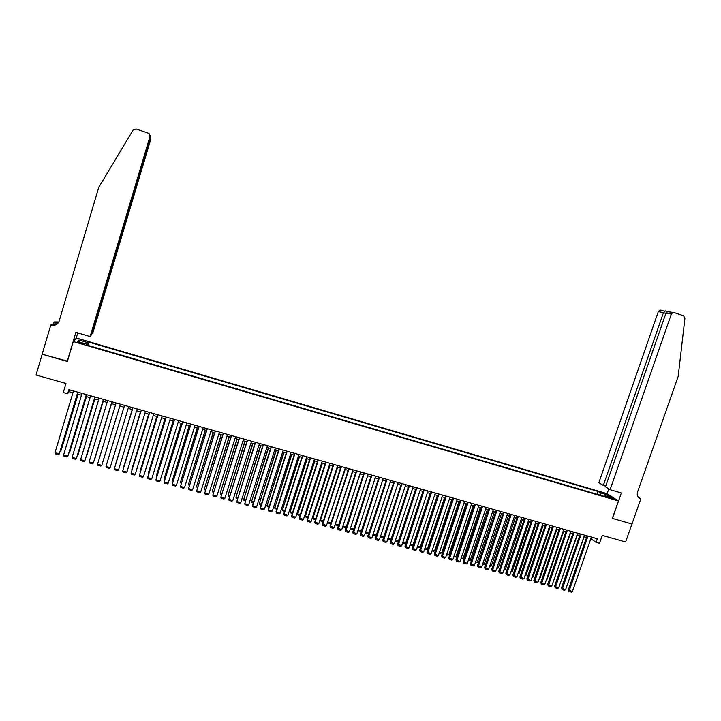 <?xml version="1.0" encoding="UTF-8"?>
<svg xmlns="http://www.w3.org/2000/svg" width="721" height="721" viewBox="0 0 721 721"><rect width="100%" height="100%" fill="white"/><g stroke="black" fill="none" stroke-linecap="round" stroke-linejoin="round"><path stroke-width="1.08" d="M80.455 343.34L83.393 343.674L80.968 342.709L78.021 342.376L80.455 343.34M607.037 493.66L76.399 338.005L73.29 341.556L618.447 500.96L607.037 493.66M73.29 341.556L67.359 361.464L42.188 354.218L36.05 375.01L65.99 383.491L63.286 392.548L67.621 393.765L68.964 391.683L72.929 392.801M618.447 500.96L612.354 518.363L631.938 524.005L625.612 541.985L602.269 535.37L599.493 543.31L596.06 542.345L597.321 538.74L68.856 389.655L67.621 393.765M610.975 497.814L608.173 497.265L611.399 498.608L614.202 499.157L610.975 497.814L610.768 498.409M86.953 345.071L87.142 344.268L86.619 344.971L606.947 497.166L604.802 495.778L604.189 496.363M87.142 344.268L77.679 341.502L78.913 340.033L88.259 342.772L88.764 342.096L598.142 491.452L600.214 492.803L607.641 494.976L612.3 497.968L604.802 495.778M590.832 538.686L596.06 542.345M77.318 394.036L81.518 395.216M85.871 396.451L90.071 397.631M94.397 398.848L98.597 400.029M102.887 401.246L107.096 402.426M111.349 403.625L115.558 404.805M119.785 406.004L123.994 407.185M128.203 408.374L132.376 409.546M136.584 410.736L140.739 411.898M144.948 413.088L149.067 414.251M153.276 415.431L157.367 416.585M161.585 417.774L165.632 418.919M169.85 420.1L173.878 421.235M178.096 422.425L182.089 423.551M186.306 424.741L190.272 425.859M194.499 427.048L198.428 428.157M202.655 429.346L206.557 430.446M210.784 431.636L214.651 432.726M218.887 433.916L222.726 434.997M226.953 436.187L230.765 437.259M235.001 438.458L238.786 439.522M243.013 440.711L246.771 441.766M251.007 442.964L254.729 444.01M258.965 445.208L262.66 446.245M266.896 447.444L270.564 448.471M274.8 449.67L278.441 450.688M282.686 451.887L286.291 452.905M290.536 454.095L294.123 455.104M298.359 456.303L301.919 457.303M306.164 458.502L309.688 459.493M313.932 460.692L317.429 461.674M321.674 462.873L325.153 463.846M329.398 465.045L332.841 466.018M337.095 467.208L340.51 468.172M344.755 469.371L348.144 470.326M352.398 471.525L355.759 472.471M360.013 473.67L363.348 474.607M350.514 528.06L367.638 475.815L370.918 476.743M375.172 477.942L378.453 478.861M382.707 480.06L385.969 480.979M390.223 482.178L393.45 483.088M397.713 484.287L400.912 485.188M405.175 486.387L408.356 487.288M412.61 488.487L415.765 489.37M420.028 490.577L423.155 491.452M427.418 492.65L430.518 493.534M434.781 494.732L437.854 495.597M442.117 496.796L445.172 497.661M449.435 498.86L452.464 499.707M456.726 500.915L459.728 501.762M463.991 502.961L466.974 503.799M471.237 504.997L474.193 505.836M478.456 507.034L481.394 507.863M485.657 509.062L488.559 509.882M492.831 511.081L495.715 511.892M499.977 513.091L502.834 513.902M507.106 515.1L509.936 515.903M514.208 517.101L517.02 517.894M521.283 519.093L524.077 519.886M528.34 521.085L531.107 521.86M535.379 523.067L538.118 523.843M542.39 525.041L545.112 525.807M549.375 527.006L552.07 527.772M556.342 528.971L559.018 529.728M563.281 530.926L565.94 531.674M570.203 532.873L572.835 533.621M577.106 534.82L579.711 535.559M583.983 536.757L586.57 537.487M592.175 537.289L591.617 538.902M69.522 389.845L68.964 391.683M600.35 495.237L600.214 492.803M597.15 494.3L598.142 491.452M87.8 345.323L88.764 342.096M88.259 342.772L87.412 345.206M606.514 496.273L607.641 494.976M78.913 340.033L79.878 342.142M591.4 537.064L572.411 591.544L568.292 589.967L568.968 591.49L587.976 536.1M587.128 535.865L568.292 589.967M572.411 591.544L571.365 592.13L568.968 591.49M584.118 536.794L566.706 586.425M610.092 489.676L671.323 314.131L665.979 313.112L605.487 486.792L610.092 489.676L621.349 492.993L612.462 518.39L631.975 524.014L640.861 498.743L638.364 497.265M669.863 311.778L667.655 311.724L674.171 312.581L683.535 315.78L684.932 318.168L678.182 376.407L637.517 492.155C636.76 494.967 637.526 497.039 639.842 498.382L640.861 498.743M607.127 493.714L608.812 488.883M603.333 485.449L663.473 312.635L658.3 311.643L598.863 482.646L603.333 485.449L605.712 486.143M658.3 311.643L659.589 310.21L661.085 310.138M672.648 312.662L671.323 314.131M638.599 497.508L640.491 498.635M665.195 310.904L663.473 312.635L665.862 313.446M665.231 310.913L667.646 311.733L665.979 313.112M91.432 334.436L92.748 333.174L150.851 139.036L150.211 137.954M91.711 334.517L150.5 138.053L150.356 136.17M67.233 361.428L75.885 332.372L90.134 336.563L149.968 136.548L149.139 133.682L148.12 133.088L136.197 129.014L133.061 130.113L98.75 187.334L59.158 321.079C57.869 324.324 55.409 325.712 51.777 325.252L50.785 324.982L42.151 354.209L67.459 361.14M53.156 324.838L54.58 321.899L58.789 322.017M50.785 324.982L51.542 324.36L53.444 324.919M76.192 338.248L77.778 332.931M90.134 336.563L91.207 335.166L150.329 137.576L149.968 136.548M57.788 323.45L54.499 322.485L55.048 322.035M57.635 323.603L53.85 322.485M150.59 136.927L150.851 139.036M57.572 323.666L51.272 325.117M58.617 322.341L54.499 322.485M150.049 135.377L150.329 137.576M584.551 535.135L565.561 589.706L561.443 588.129L562.11 589.652L581.108 534.162M580.279 533.928L561.443 588.129M565.561 589.706L564.516 590.292L562.11 589.652M577.674 533.198L558.685 587.858L554.566 586.281L555.233 587.804L574.222 532.224M573.402 531.99L554.566 586.281M558.685 587.858L557.648 588.453L555.233 587.804M570.771 531.251L551.79 586.011L547.672 584.434L548.33 585.957L567.31 530.268M566.499 530.043L547.672 584.434M551.79 586.011L550.754 586.606L548.33 585.957M563.849 529.295L544.869 584.154L540.759 582.577L541.408 584.1L560.379 528.313M559.577 528.087L540.759 582.577M544.869 584.154L543.832 584.758L541.408 584.1M577.35 534.892L559.784 584.686M570.563 532.981L552.854 582.947M563.75 531.062L546.527 580.838L545.896 581.207M546.067 580.711L546.527 580.838M556.918 529.133L539.705 578.999L538.911 579.459M539.119 578.846L539.705 578.999M556.909 527.339L537.929 582.298L533.819 580.711L534.459 582.244L553.431 526.357M552.637 526.132L533.819 580.711M537.929 582.298L536.893 582.892L534.459 582.244M550.069 527.204L532.855 577.16L531.909 577.71M532.161 576.971L532.855 577.16M549.943 525.375L530.971 580.432L526.853 578.846L527.493 580.378L546.446 524.383M545.671 524.167L526.853 578.846M530.971 580.432L529.935 581.027L527.493 580.378M543.192 525.267L525.979 575.313L524.897 575.89M525.176 575.097L525.979 575.313M542.949 523.401L523.987 578.557L519.868 576.971L520.499 578.503L539.452 522.41M538.686 522.193L519.868 576.971M523.987 578.557L522.95 579.161L520.499 578.503M536.298 523.329L519.084 573.456L517.894 574.006M518.165 573.213L519.084 573.456M535.937 521.418L516.975 576.674L512.865 575.088L513.487 576.62L532.431 520.427M531.674 520.22L512.865 575.088M516.975 576.674L515.948 577.278L513.487 576.62M529.376 521.373L512.171 571.6L510.865 572.113M511.135 571.32L512.171 571.6M528.908 519.435L509.945 574.79L505.836 573.204L506.448 574.736L525.384 518.444M524.636 518.237L505.836 573.204M509.945 574.79L508.918 575.394L506.448 574.736M522.437 519.417L505.232 569.725L503.808 570.221M504.078 569.419L505.232 569.725M521.851 517.444L502.888 572.898L498.779 571.311L499.392 572.844L518.309 516.452M517.579 516.245L498.779 571.311M502.888 572.898L501.861 573.51L499.392 572.844M515.47 517.462L498.274 567.86L496.733 568.319M497.003 567.517L498.274 567.86M514.767 515.452L495.814 571.005L491.704 569.419L492.308 570.951L511.225 514.452M510.504 514.244L491.704 569.419M495.814 571.005L494.795 571.609L492.308 570.951M508.485 515.488L491.289 565.976L489.631 566.409M489.91 565.606L491.289 565.976M507.665 513.442L488.721 569.094L484.602 567.508L485.206 569.04L504.105 512.442M503.402 512.243L484.602 567.508M488.721 569.094L487.693 569.707L485.206 569.04M501.483 513.514L484.287 564.092L482.511 564.498M482.782 563.687L484.287 564.092M500.545 511.432L481.592 567.184L477.482 565.597L478.077 567.13L496.967 510.423M496.273 510.234L477.482 565.597M481.592 567.184L480.574 567.806L478.077 567.13M494.453 511.54L477.257 562.2L475.364 562.569M475.635 561.767L477.257 562.2M493.389 509.414L474.454 565.273L470.335 563.687L470.921 565.219L489.811 508.404M489.126 508.215L470.335 563.687M474.454 565.273L473.427 565.886L470.921 565.219M487.396 509.549L470.209 560.307L468.199 560.65M468.47 559.838L470.209 560.307M486.215 507.395L467.28 563.353L463.17 561.758L463.747 563.29L482.619 506.376M481.952 506.187L463.17 561.758M467.28 563.353L466.262 563.966L463.747 563.29M480.321 507.557L463.134 558.405L462.134 559.018L461.007 558.712M461.278 557.901L463.134 558.405M479.023 505.367L460.088 561.425L455.978 559.829L456.555 561.362L475.418 504.349M474.76 504.159L455.978 559.829M460.088 561.425L459.079 562.038L456.555 561.362M473.219 505.556L456.042 556.495L455.041 557.108L453.788 556.774M454.059 555.963L456.042 556.495M471.804 503.33L452.878 559.487L448.759 557.892L449.327 559.433L468.181 502.303M467.541 502.122L448.759 557.892M452.878 559.487L451.86 560.109L449.327 559.433M466.099 503.555L448.922 554.584L447.93 555.197L446.551 554.828M446.822 554.016L448.922 554.584M464.558 501.284L445.632 557.54L441.522 555.954L442.081 557.486L460.926 500.257M460.295 500.086L441.522 555.954M445.632 557.54L444.623 558.171L442.081 557.486M458.953 501.537L441.784 552.656L440.792 553.277L439.287 552.872M439.558 552.061L441.784 552.656M457.294 499.229L438.368 555.594L434.267 554.007L434.817 555.54L453.644 498.202M453.031 498.031L434.267 554.007M438.368 555.594L437.359 556.224L434.817 555.54M451.788 499.518L434.619 550.736L433.627 551.349L431.996 550.916M432.276 550.096L434.619 550.736M449.994 497.175L431.086 553.638L426.976 552.052L427.526 553.584L446.344 496.147M445.74 495.976L426.976 552.052M431.086 553.638L430.077 554.269L427.526 553.584M444.596 497.49L427.436 548.798L426.444 549.42L424.687 548.951M424.957 548.131L427.436 548.798M442.685 495.111L423.777 551.682L419.667 550.087L420.208 551.628L439.017 494.074M438.422 493.912L419.667 550.087M423.777 551.682L422.767 552.313L420.208 551.628M437.377 495.462L420.226 546.86L419.234 547.482L417.351 546.978M417.621 546.158L420.226 546.86M435.34 493.038L416.441 549.717L412.331 548.122L412.863 549.654L431.663 492.001M431.077 491.839L412.331 548.122M416.441 549.717L415.431 550.348L412.863 549.654M430.14 493.425L412.989 544.914L412.006 545.536L409.997 544.995M410.267 544.175L412.989 544.914M427.977 490.965L409.077 547.744L404.977 546.148L405.499 547.681L424.281 489.92M423.714 489.766L404.977 546.148M409.077 547.744L408.077 548.375L405.499 547.681M422.876 491.38L405.734 542.958L404.742 543.589L402.606 543.012M402.877 542.192L405.734 542.958M420.586 488.883L401.696 545.761L397.586 544.166L398.109 545.707L416.882 487.838M416.332 487.675L397.586 544.166M401.696 545.761L400.696 546.401L398.109 545.707M415.593 489.325L398.452 541.002L397.469 541.633L395.198 541.02M395.469 540.2L398.452 541.002M413.169 486.792L394.288 543.778L390.187 542.183L390.692 543.715L409.456 485.738M408.915 485.584L390.187 542.183M394.288 543.778L393.287 544.409L390.692 543.715M405.734 484.692L386.853 541.777L382.752 540.182L383.257 541.723L402.003 483.638M401.48 483.485L382.752 540.182M386.853 541.777L385.861 542.426L383.257 541.723M398.271 482.583L379.399 539.777L375.29 538.181L375.785 539.723L394.531 481.529M394.017 481.385L375.29 538.181M379.399 539.777L378.408 540.426L375.785 539.723M408.284 487.261L391.142 539.038L390.16 539.668L387.763 539.02M388.042 538.199L391.142 539.038M380.58 536.19L383.788 537.055M383.77 537.091L382.842 537.695L380.309 537.019M373.099 534.18L376.326 535.045M376.272 535.207L375.488 535.721L372.847 534.937M390.782 480.474L371.919 537.776L367.809 536.181L368.305 537.713L387.033 479.411M386.528 479.276L367.809 536.181M371.919 537.776L370.927 538.416L368.305 537.713M365.592 532.161L368.846 533.035M368.755 533.315L368.116 533.738L365.385 532.792M365.457 532.567L365.529 533.044M383.266 478.356L364.411 535.757L360.302 534.162L360.788 535.703L379.498 477.293M379.012 477.149L360.302 534.162M364.411 535.757L363.42 536.406L360.788 535.703M358.058 530.133L361.338 531.017M361.203 531.422L357.913 530.566M358.004 530.295L358.121 531.053M375.731 476.23L356.877 533.738L352.776 532.143L353.245 533.684L371.955 475.157M371.477 475.022L352.776 532.143M356.877 533.738L355.886 534.387L353.245 533.684M353.632 529.529L350.685 529.052L350.532 528.105L353.804 528.989M350.685 529.052L350.424 528.322M368.17 474.094L349.315 531.71L345.215 530.115L345.683 531.656L364.375 473.021M363.916 472.895L345.215 530.115M349.315 531.71L348.333 532.368L345.683 531.656M342.971 525.897L360.176 473.715M346.035 527.628L343.232 527.051L343.07 526.105L346.251 526.961M343.232 527.051L342.908 526.069M360.572 471.949L341.736 529.683L337.635 528.078L338.095 529.62L356.769 470.876M356.327 470.75L337.635 528.078M341.736 529.683L340.754 530.332L338.095 529.62M335.4 523.725L352.677 471.606M338.41 525.717L335.743 525.041L335.589 524.086L338.663 524.915M335.743 525.041L335.373 523.807M352.957 469.804L334.12 527.637L330.029 526.042L330.479 527.583L330.308 526.618L349.144 468.722M348.712 468.605L330.029 526.042M334.12 527.637L333.147 528.295L330.479 527.583M327.812 521.526L345.161 469.488M330.786 523.707L328.244 523.022L328.073 522.067L331.056 522.869M328.244 523.022L327.812 521.535M345.314 467.65L326.487 525.591L322.395 523.996L322.837 525.537L322.666 524.564L341.484 466.568M341.069 466.451L322.395 523.996M326.487 525.591L325.513 526.249L322.837 525.537M337.212 467.244L320.539 520.039L337.617 467.361M323.152 521.653L320.71 520.995L320.539 520.039L323.423 520.814M320.71 520.995L320.277 519.481M337.653 465.487L318.826 523.536L314.735 521.941L315.167 523.482L314.987 522.509L333.805 464.396M333.399 464.288L314.735 521.941M318.826 523.536L317.853 524.203L315.167 523.482M329.659 465.117L312.977 518.002L330.047 465.225M315.492 519.589L313.157 518.967L312.977 518.002L315.762 518.76M313.157 518.967L312.725 517.453M329.957 463.315L311.148 521.481L307.047 519.877L307.479 521.418L307.29 520.445L326.099 462.224M325.712 462.116L307.047 519.877M311.148 521.481L310.174 522.139L307.479 521.418M322.071 462.981L305.389 515.966L322.458 463.089M307.813 517.525L305.569 516.921L305.389 515.966L308.083 516.687M305.569 516.921L305.154 515.416M322.242 461.134L303.433 519.408L299.341 517.804L299.756 519.345L299.566 518.372L318.367 460.043M317.988 459.935L299.341 517.804M303.433 519.408L302.459 520.075L299.756 519.345M314.473 460.836L297.773 513.911L314.834 460.944M300.098 515.452L297.962 514.884L297.773 513.911L300.369 514.614M297.962 514.884L297.557 513.37M314.491 458.953L295.691 517.336L291.599 515.731L292.014 517.272L291.816 516.29L310.607 457.853M310.246 457.754L291.599 515.731M295.691 517.336L294.727 518.002L292.014 517.272M306.84 458.691L290.139 511.856L307.191 458.79M292.356 513.37L290.338 512.829L290.139 511.856L292.636 512.532M290.338 512.829L289.932 511.315M306.722 456.754L287.931 515.254L283.84 513.649L284.245 515.191L284.038 514.208L302.82 455.654M302.478 455.564L283.84 513.649M287.931 515.254L286.967 515.921L284.245 515.191M299.179 456.537L282.47 509.801L299.521 456.627M284.597 511.288L282.677 510.774L282.47 509.801L284.867 510.441M282.677 510.774L282.281 509.26M298.918 454.554L280.136 513.163L276.233 512.117L276.053 511.559L276.44 513.1L276.233 512.117L295.015 453.455M294.682 453.365L276.053 511.559M280.136 513.163L279.18 513.839L276.44 513.1M291.5 454.365L274.782 507.728L291.825 454.464M276.81 509.188L274.989 508.702L274.782 507.728L277.08 508.35M274.989 508.702L274.602 507.187M291.095 452.346L272.322 511.063L268.401 510.017L268.23 509.459L268.618 511.009L268.401 510.017L287.174 451.247M286.85 451.157L268.23 509.459M272.322 511.063L271.357 511.739L268.618 511.009M283.795 452.202L267.067 505.655L284.101 452.283M268.987 507.088L267.284 506.629L267.067 505.655L269.257 506.241M267.284 506.629L266.905 505.115M283.245 450.138L264.481 508.963L260.542 507.908L260.389 507.359L260.768 508.9L260.542 507.908L279.306 449.021M279 448.94L260.389 507.359M264.481 508.963L263.516 509.639L260.768 508.9M276.053 450.021L259.326 503.573L276.35 450.102M261.146 504.979L259.551 504.556L259.326 503.573L261.417 504.132M259.551 504.556L259.172 503.042M275.359 447.912L256.604 506.854L252.656 505.791L252.521 505.25L252.891 506.791L252.656 505.791L271.411 446.795M271.123 446.714L252.521 505.25M256.604 506.854L255.649 507.53L252.891 506.791M268.293 447.831L251.557 501.483L268.572 447.912M253.278 502.87L251.791 502.465L251.557 501.483L253.549 502.014M251.791 502.465L251.422 500.951M267.455 445.677L248.709 504.736L244.752 503.673L263.219 444.487M263.489 444.56L244.752 503.673L244.987 504.673L247.754 505.412L248.709 504.736M260.506 445.641L243.761 499.383L260.777 445.713M245.383 500.744L244.004 500.374L243.761 499.383L245.654 499.887M259.524 443.442L240.787 502.609L236.812 501.546L255.288 442.252M255.549 442.324L236.812 501.546L237.056 502.546L239.832 503.294L240.787 502.609M252.692 443.442L235.947 497.283L252.945 443.505M237.452 498.617L236.191 498.274L235.947 497.283L237.723 497.76M251.557 441.198L232.829 500.473L228.845 499.41L247.33 439.999M247.573 440.071L228.845 499.41L229.098 500.41L231.883 501.158L232.829 500.473M244.852 441.234L228.097 495.165L245.095 441.297M229.503 496.472L228.35 496.165L228.097 495.165L229.774 495.624M243.572 438.945L224.853 498.337L220.851 497.265L239.336 437.746M239.57 437.818L220.851 497.265L221.113 498.274L223.907 499.022L224.853 498.337M236.984 439.017L220.229 493.047L237.209 439.08M221.527 494.327L220.482 494.047L220.229 493.047L221.798 493.47M235.56 436.683L216.841 496.192L212.83 495.111L231.324 435.484M231.54 435.547L212.83 495.111L213.092 496.129L215.903 496.877L216.841 496.192M229.098 436.791L212.325 490.929L229.305 436.845M213.524 492.182L212.587 491.929L212.325 490.929L213.795 491.316M227.512 434.412L208.811 494.038L204.782 492.957L223.285 433.222M223.483 433.276L204.782 492.957L205.052 493.975L207.873 494.723L208.811 494.038M221.176 434.556L204.394 488.793L221.365 434.61M205.485 490.019L204.665 489.802L204.394 488.793L205.755 489.162M219.436 432.131L200.744 491.875L196.707 490.785L215.209 430.942M215.39 430.996L196.707 490.785L196.986 491.812L199.807 492.569L200.744 491.875M213.227 432.321L196.445 486.657L213.407 432.375M197.428 487.856L196.445 486.657L197.698 486.99M211.334 429.851L192.651 489.703L188.596 488.613L207.107 428.662M207.278 428.707L188.596 488.613L188.884 489.64L191.723 490.397L192.651 489.703M205.251 430.077L188.46 484.503L205.413 430.122M189.335 485.675L188.46 484.503L189.605 484.809M203.214 427.553L184.54 487.522L180.466 486.432L198.987 426.363M199.131 426.408L180.466 486.432L180.764 487.459L183.603 488.225L184.54 487.522M197.248 427.823L180.457 482.349L197.392 427.859M181.214 483.494L180.457 482.349L181.485 482.628M195.049 425.255L176.393 485.341L172.301 484.242L190.831 424.065M190.966 424.101L172.301 484.242L172.607 485.278L175.464 486.044L176.393 485.341M189.217 425.561L172.418 480.186L189.353 425.597M173.076 481.304L172.418 480.186L173.337 480.438M186.865 422.948L168.209 483.151L164.118 482.052L182.647 421.758M182.764 421.785L164.118 482.052L164.424 483.088L167.29 483.854L168.209 483.151M181.16 423.29L164.352 478.023L181.277 423.317M164.902 479.105L164.352 478.023L165.163 478.239M178.655 420.631L160.008 480.952L155.898 479.844L174.428 419.442M174.536 419.469L155.898 479.844L156.214 480.88L159.089 481.655L160.008 480.952M173.076 421.01L156.268 475.842L173.175 421.037M156.691 476.905L156.268 475.842L156.962 476.031M170.408 418.306L151.78 478.744L147.652 477.635L166.191 417.117M166.272 417.135L147.652 477.635L147.967 478.672L150.86 479.447L151.78 478.744M164.965 418.73L148.147 473.661L165.046 418.748M148.463 474.688L148.147 473.661L148.733 473.814M162.135 415.972L143.515 476.527L139.378 475.418L157.917 414.782M157.989 414.8L139.378 475.418L139.703 476.464L142.596 477.239L143.515 476.527M156.827 416.432L140 471.471L156.89 416.45M140.262 472.291L140 471.471L140.469 471.597M153.834 413.629L135.224 474.301L131.069 473.183L149.617 412.439M149.671 412.457L131.069 473.183L131.402 474.238L134.313 475.013L135.224 474.301M148.652 414.133L131.826 469.272L148.706 414.142M132.024 469.894L132.186 469.362M145.507 411.276L126.905 472.075L122.732 470.948L141.289 410.087M141.325 410.096L122.732 470.948L123.075 472.003L125.995 472.787L126.905 472.075M140.46 411.826L123.615 467.064L140.487 411.835M137.143 408.915L118.559 469.831L114.369 468.713L132.934 407.735L114.369 468.713L114.72 469.768L117.649 470.552L118.559 469.831M132.231 409.51L115.387 464.847L132.249 409.51M128.753 406.554L110.178 467.587L105.978 466.46L124.544 405.364L105.978 466.46L106.338 467.514L109.277 468.308L110.178 467.587M123.976 407.185L107.123 462.621L123.976 407.185M120.335 404.175L101.769 465.333L120.335 404.175M116.108 402.985L97.551 464.198L101.769 465.333L100.868 466.054L97.921 465.261L97.551 464.198M119.83 406.013L102.986 461.512L119.839 406.013M111.881 401.795L93.333 463.071L111.908 401.804M107.645 400.597L89.098 461.936L93.333 463.071L92.432 463.792L89.476 462.999L89.098 461.936M111.512 403.67L94.685 459.277L111.539 403.679M103.4 399.398L84.862 460.8L103.445 399.416M99.147 398.199L80.617 459.656L84.862 460.8L83.969 461.521L81.004 460.728L80.617 459.656M103.175 401.318L86.349 457.033L103.211 401.336M94.893 397.001L76.363 458.52L94.947 397.019M90.621 395.793L72.109 457.375L76.363 458.52L75.471 459.25L72.497 458.448L72.109 457.375M94.802 398.965L77.985 454.78L94.857 398.974M77.589 454.672L77.408 455.257M86.349 394.594L67.837 456.231L86.43 394.612M82.068 393.387L63.565 455.086L67.837 456.231L66.954 456.961L63.962 456.168L63.565 455.086M86.394 396.595L69.595 452.527L86.466 396.613M69.072 452.382L69.595 452.527L68.846 453.149M77.778 392.17L59.275 453.933L77.868 392.197M73.479 390.962L54.985 452.788L59.275 453.933L58.392 454.672L55.391 453.87L54.985 452.788M77.967 394.216L61.177 450.255L78.057 394.243M60.537 450.084L61.177 450.255L60.267 450.976M609.308 497.86L609.479 497.373M639.049 497.905L639.842 498.382M659.589 310.21L664.411 311.121M667.628 311.733L665.068 310.859M52.345 324.783L51.777 325.252M54.994 322.602L55.535 322.161"/></g></svg>
